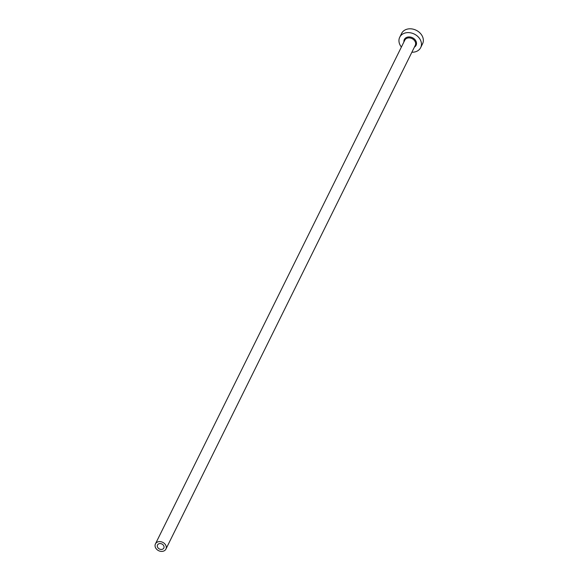<?xml version="1.0" encoding="UTF-8"?>
<svg xmlns="http://www.w3.org/2000/svg" width="578" height="578" viewBox="0 0 578 578"><rect width="100%" height="100%" fill="white"/><g stroke="black" fill="none" stroke-linecap="round" stroke-linejoin="round"><path stroke-width="0.87" d="M157.621 547.272A3.504 2.789 -153.7 0 0 160.785 549.418A3.504 2.789 -153.7 0 0 163.812 548.06A3.504 2.789 -153.7 0 0 163.726 545.748A3.504 2.789 -153.7 0 0 160.554 543.595A3.504 2.789 -153.7 0 0 157.527 544.953A3.504 2.789 -153.7 0 0 157.621 547.272M165.756 545.235A5.845 4.653 -153.7 0 0 160.482 541.651A5.845 4.653 -153.7 0 0 155.431 543.912A5.845 4.653 -153.7 0 0 155.583 547.778A5.845 4.653 -153.7 0 0 160.865 551.361A5.845 4.653 -153.7 0 0 165.908 549.1A5.845 4.653 -153.7 0 0 165.756 545.235M411.868 52.23A11.69 9.299 -153.7 0 0 420.683 47.606A11.69 9.299 -153.7 0 0 420.372 39.875A11.69 9.299 -153.7 0 0 409.824 32.708A11.69 9.299 -153.7 0 0 399.73 37.23A11.69 9.299 -153.7 0 0 400.034 44.961A11.69 9.299 -153.7 0 0 401.392 47.042M420.683 47.606L422.569 43.798A11.69 9.299 -153.7 0 0 422.258 36.067A11.69 9.299 -153.7 0 0 411.709 28.9A11.69 9.299 -153.7 0 0 401.616 33.423L399.73 37.23M403.928 41.927A6.546 5.209 26.3 0 1 408.538 36.941A6.546 5.209 26.3 0 1 415.9 40.995A6.546 5.209 26.3 0 1 414.404 47.114M165.908 549.1L415.257 45.395A5.845 4.653 -153.7 0 0 415.105 41.529A5.845 4.653 -153.7 0 0 409.824 37.946A5.845 4.653 -153.7 0 0 404.781 40.207L155.431 543.912"/></g></svg>

